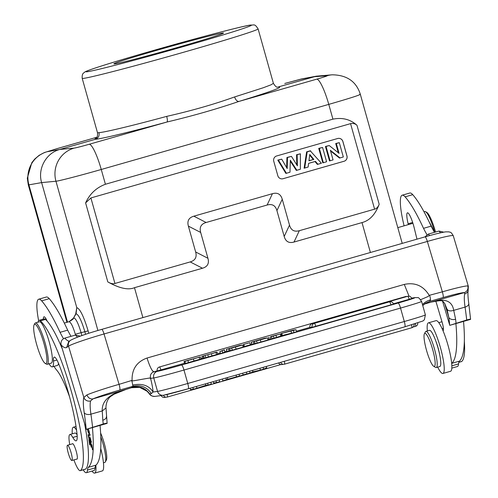 <?xml version="1.0" encoding="UTF-8"?>
<svg xmlns="http://www.w3.org/2000/svg" width="498" height="498" viewBox="0 0 498 498"><rect width="100%" height="100%" fill="white"/><g stroke="black" fill="none" stroke-linecap="round" stroke-linejoin="round"><path stroke-width="0.75" d="M62.337 349.017A78.995 14.112 -106 0 0 47.179 321.154A78.995 14.112 -106 0 0 45.455 319.43A24.184 4.32 -106 0 0 44.117 318.913L39.031 320.37A24.184 4.32 74 0 1 40.369 320.88A78.995 14.112 74 0 1 69.95 386.635A78.995 14.112 74 0 1 80.495 470.529A18.812 3.362 74 0 1 80.246 470.666A18.812 3.362 74 0 1 73.909 459.909M97.907 330.485L55.957 181.241L41.633 182.598C37.4 168.878 46.096 152.998 59.779 149.462L47.055 151.734A26.867 26.475 79.9 0 0 28.909 184.864L41.633 182.598L76.785 307.664M316.305 76.182L302.336 78.802A26.867 26.388 79.4 0 0 299.989 79.363L313.958 76.736L327.037 75.733A26.867 26.462 -94.4 0 1 332.216 74.806L316.305 76.182L278.37 86.92C284.109 86.777 270.968 91.613 238.934 101.43C216.742 109.031 192.776 115.885 167.029 122.004C131.298 131.702 101.81 138.811 95.367 139.284L59.779 149.462L74.109 148.111A13.434 0.461 164.4 0 0 89.229 144.264A26.867 4.799 74 0 1 101.262 169.482L105.414 184.254C96.307 187.678 89.708 193.896 85.612 202.916L107.823 281.924C119.476 288.379 128.366 290.303 134.485 287.688L142.895 317.6M277.772 87.075C276.764 87.636 275.307 86.397 273.402 83.353L270.949 84.847L263.305 87.735L234.608 96.942C214.04 104.319 191.406 110.793 166.699 116.376C132.941 125.533 105.078 132.231 98.996 132.655C99.575 135.886 98.361 138.095 95.367 139.284L95.299 138.674M370.406 252.498L362.002 222.587C369.628 220.589 375.349 214.489 379.177 204.28L356.973 125.272C350.318 119.327 342.3 117.285 332.925 119.153L328.773 104.381C351.358 97.851 361.673 94.496 359.718 94.321M362.002 222.587L294.007 242.047C288.94 243.466 285.671 241.605 284.19 236.463L276.925 210.623C275.456 205.487 272.182 203.626 267.109 205.039L206.122 222.494C201.074 223.963 199.256 227.281 200.669 232.442L207.934 258.281C209.359 263.436 207.542 266.747 202.487 268.235L134.485 287.688M74.102 148.111A26.867 26.382 -95.4 0 0 55.957 181.241C59.467 180.886 81.112 175.265 101.262 169.482L328.773 104.381A26.867 4.799 -106 0 0 316.74 79.163L238.934 101.43C237.11 101.492 235.672 99.998 234.608 96.942M98.996 132.655L97.508 132.792L82.201 78.348A91.358 2.353 164.3 0 0 83.583 78.373A91.358 2.353 164.3 0 0 83.732 78.354A91.358 2.353 164.3 0 0 178.676 53.66A91.358 2.353 164.3 0 0 258.101 28.903C254.472 23.182 254.098 25.41 250.774 25.025C246.087 25.342 209.614 34.63 168.585 46.183C138.376 54.693 114.889 61.652 98.125 67.068C85.419 71.301 85.588 71.544 84.405 72.316C83.801 73.256 81.871 72.92 82.201 78.348M67.498 322.15L28.909 184.864L28.299 184.87L27.303 178.166L31.804 162.703L34.698 159.08L39.143 155.32L44.422 152.544L57.332 148.547A26.867 4.799 74 0 1 57.413 148.529L96.761 137.267L57.332 148.547A26.867 4.799 74 0 0 57.251 148.572M222.581 33.036A56.965 1.469 -15.7 0 0 158.501 49.819A56.965 1.469 -15.7 0 0 113.886 63.9A56.965 1.469 -15.7 0 0 114.814 63.869A56.965 1.469 -15.7 0 0 178.888 47.086A56.965 1.469 -15.7 0 0 223.527 33.08A56.965 1.469 -15.7 0 0 222.581 33.036M105.414 184.254L332.925 119.153M85.612 202.916L90.897 197.943L350.561 123.641C353.057 123.143 355.199 123.685 356.973 125.272M379.177 204.28C378.001 207.162 376.476 208.786 374.596 209.16L299.329 230.699C294.256 232.112 290.981 230.25 289.512 225.115L284.19 236.463M107.823 281.924C110.805 283.617 113.171 284.128 114.932 283.462L190.199 261.923C195.247 260.454 197.065 257.136 195.652 251.976L188.387 226.129C186.968 220.981 188.786 217.663 193.84 216.182L272.431 193.691C277.498 192.272 280.766 194.133 282.248 199.275L289.512 225.115M276.664 155.961A4.301 4.227 82.4 0 0 273.763 161.259L277.834 175.744A4.301 4.227 82.4 0 0 283.063 178.714L344.062 161.259A4.301 4.227 82.4 0 0 346.969 155.961L342.898 141.476A4.301 4.227 82.4 0 0 337.669 138.506L276.664 155.961M338.235 138.382A4.301 4.227 -97.6 0 1 342.848 141.482L346.919 155.967A4.301 4.227 -97.6 0 1 344.018 161.265L283.013 178.72A4.301 4.227 -97.6 0 1 282.447 178.844M300.356 169.264L296.858 170.266L290.322 160.213L289.992 172.227L285.896 173.429L277.778 160.101L281.719 159.148L287.197 168.579L287.502 157.493L286.929 157.486L291.436 156.366L297.393 165.853L297.144 154.735L296.565 154.729L300.4 153.801L300.356 169.264L296.341 170.441L290.297 161.147M296.565 154.729L296.796 164.906M286.929 157.486L286.649 167.639M321.415 163.238L317.892 164.247L315.489 161.383L308.604 163.35L308.131 167.042L304.695 168.025L307.191 151.859L306.631 151.846L310.248 150.813L321.415 163.238L317.382 164.421L314.979 161.551L308.598 163.375M306.631 151.846L304.104 168.218L308.131 167.042M326.595 161.757L322.81 162.865L318.739 148.385L322.58 147.458L326.595 161.757L322.81 162.865M343.327 156.97L340.028 157.916L330.361 150.278L333.069 159.908L329.52 160.941L325.449 146.462L329.24 145.547L339.076 153.384L336.306 143.53L335.714 143.53L339.306 142.671L343.327 156.97L339.53 158.078L330.566 151M338.31 152.774L335.714 143.53M289.992 172.227L285.896 173.429M286.418 173.254L278.401 160.095L277.778 160.101M278.401 160.095L281.719 159.148M287.502 157.493L291.436 156.366M297.144 154.735L300.4 153.801M296.858 170.266L296.341 170.441M317.892 164.247L317.382 164.421M315.489 161.383L314.979 161.551M304.695 168.025L304.104 168.218M307.191 151.859L310.696 150.857M308.941 160.81L313.833 159.416L309.762 154.43L308.941 160.81M308.965 160.636L313.833 159.416M309.675 155.121L313.192 159.428M323.351 162.684L319.336 148.385L318.739 148.385M319.336 148.385L322.58 147.458M333.069 159.908L329.52 160.941M330.068 160.761L326.047 146.462L325.449 146.462M326.047 146.462L329.24 145.547M336.306 143.53L339.306 142.671M340.028 157.916L339.53 158.078M416.982 239.171A13.434 2.403 -106 0 0 416.938 238.99L414.174 227.748A13.434 2.403 -106 0 0 413.228 224.281A13.434 2.403 -106 0 0 407.457 212.814A13.434 2.403 -106 0 0 408.142 223.758L408.354 224.617M434.493 232.336A69.863 12.481 74 0 1 431.144 226.142A123.604 22.086 -106 0 0 412.736 194.662A37.618 6.723 -106 0 0 409.817 193.025L402.191 195.204A37.618 6.723 74 0 1 405.111 196.847A123.604 22.086 74 0 1 423.518 228.327A69.863 12.481 -106 0 0 426.973 234.695M451.81 368.128L457.444 366.516A23.643 4.227 -106 0 0 458.552 363.907A26.867 4.799 74 0 1 459.442 361.15A139.726 24.962 -106 0 0 463.538 321.571M449.769 325.337L470.598 319.374C470.51 319.05 469.209 319.262 466.707 320.002L449.769 325.337L442.554 301.209M468.755 303.425A5.372 3.2 171.8 0 1 465.064 307.11L453.722 310.354C450.273 311.399 448.013 310.939 446.943 308.972L448.841 317.463A5.372 3.53 173.1 0 0 455.595 319.262L453.722 310.354C452.084 300.717 444.608 297.953 431.299 302.056L464.248 292.625A5.372 5.297 -86.4 0 0 467.784 285.92L468.338 286.3L468.076 291.324C468.114 291.274 467.423 293.26 468.755 303.425L470.598 319.374M101.673 329.402A5.372 0.959 74 0 1 101.729 329.377L425.037 236.861C434.542 234.147 441.415 232.485 445.66 231.863L449.028 231.875C450.416 232.703 450.503 231.06 453.261 235.716A32.245 1.936 163.4 0 0 427.346 241.449A5.372 0.959 -106 0 0 425.037 236.861A5.372 0.959 -106 0 0 424.987 236.886L428.286 234.11L438.962 231.053L443.768 232.168M426.182 303.382L429.706 301.371L443.064 297.549A26.867 1.612 -16.6 0 1 464.248 292.625L464.752 293.87A5.372 5.08 -164.1 0 0 468.245 290.446M86.297 429.338L103.242 424.003C105.738 423.263 107.039 423.057 107.126 423.381L86.297 429.338L61.092 344.84C60.582 341.522 61.827 339.281 64.815 338.111L75.491 335.061L80.271 336.15M105.999 407.993L102.258 410.925C101.667 400.99 109.579 393.818 125.988 389.411A5.372 1.326 72.5 0 0 126.069 389.399L114.098 394.211L111.371 395.991C106.435 398.892 105.732 406.804 105.999 407.993L107.126 423.381M70.56 340.302C75.758 337.463 86.148 333.822 101.729 329.377A5.372 0.959 74 0 1 104.038 333.965A32.245 1.936 163.4 0 0 68.55 346.166A5.372 5.279 -124.9 0 1 70.56 340.302L68.662 341.628L66.645 347.492A67.174 12.002 -106 0 1 61.092 344.84M404.289 284.414C415.052 282.136 423.356 285.784 429.208 295.351L442.361 291.834L427.346 241.449L104.038 333.965L119.053 384.344L132.076 380.372C131.777 369.192 136.776 361.741 147.066 358.018L404.289 284.414L409.051 296.198M147.066 358.018A16.123 2.882 -106 0 0 152.394 370.643L153.857 371.813C150.962 372.94 149.886 375.125 150.626 378.374L150.633 378.648C148.908 378.144 154.274 377.204 143.107 379.115C131.298 381.213 132.449 381.132 132.076 380.372M131.846 387.214L131.572 387.687L139.701 387.388L147.097 391.254L149.774 393.962C145.211 387.824 139.235 385.577 131.846 387.214L133.109 386.243L132.655 385.054C142.179 383.143 148.989 385.458 153.079 392.001L151.373 393.551L149.774 393.962A5.372 5.285 82.4 0 0 154.934 396.402L163.332 395.275A5.372 5.285 -97.6 0 1 157.536 391.403L153.079 392.001A21.495 3.841 -106 0 0 150.633 378.648M131.516 387.699L131.572 387.687A42.99 2.583 163.4 0 0 125.988 389.411L93.039 398.842L90.605 400.934A5.372 5.08 -164.1 0 1 83.845 397.491L86.994 394.877A5.372 4.65 67.4 0 0 93.039 398.842A26.867 1.612 -16.6 0 1 119.75 390.065L133.109 386.243C140.778 384.587 146.866 387.021 151.373 393.551M149.263 393.706L149.774 393.962M430.863 302.161A5.372 3.069 -104.2 0 0 431.081 302.124A5.372 3.069 -104.2 0 0 431.299 302.056A42.99 2.583 163.4 0 0 426.363 303.332L424.545 303.967M427.994 302.473L424.744 303.811M429.656 295.47A5.372 0.959 74 0 1 430.546 299.815L429.706 301.371L425.541 303.257L422.758 305.585M429.208 295.351L428.268 296.422L420.71 299.659M411.541 298.097L415.351 297.574A5.372 5.285 -97.6 0 0 414.61 297.729L411.56 298.134M281.407 333.473L281.986 335.546L293.994 332.546L296.59 331.805L296.011 329.738L293.123 330.124L281.407 333.473L296.011 329.738M270.097 337.028L280.804 333.841L270.097 337.028L270.675 339.094L281.382 335.913M269.194 339.35L268.503 337.277L269.088 339.35L270.651 339.007M254.061 343.863L253.414 341.79L253.999 343.863L257.167 343.072L268.017 339.978L267.432 337.912L251.229 342.213L251.807 344.28L253.974 343.769M243.41 344.479L243.989 346.546L244.375 346.496L250.388 344.778L249.803 342.705L243.41 344.479L249.803 342.705M229.205 350.972L228.557 348.905L229.136 350.972L232.305 350.187L243.155 347.094L242.57 345.027L226.366 349.328L226.951 351.395L229.111 350.885M222.681 352.951L224.94 351.862L224.355 349.789L222.096 350.885L222.681 352.951L220.452 353.592L219.873 351.52L222.096 350.885M214.078 352.964L201.933 356.319L202.512 358.392L204.124 358.025M203.57 356.051L204.149 358.118L217.663 354.265M184.926 361.386L197.781 357.626L184.023 361.504L184.609 363.571L184.023 361.504L200.345 356.885L184.926 361.386L185.505 363.453L200.924 358.952M184.609 363.571L185.468 363.328M390.93 304.863L393.457 304.066A3.225 3.225 0 0 0 389.467 301.838A3.225 0.579 -106 0 0 389.467 301.838A3.225 0.579 -106 0 1 390.93 304.863L312.122 327.31A3.225 3.225 0 0 1 314.338 323.333A3.225 0.579 74 0 1 314.356 323.333A3.225 0.579 74 0 1 315.8 326.358M409.163 299.31L411.69 298.514A3.225 3.225 0 0 0 407.7 296.285A3.225 0.579 -106 0 0 407.7 296.285A3.225 0.579 -106 0 1 409.163 299.31L393.376 303.824M312.75 324.372A3.225 0.579 74 0 0 312.14 323.632A3.225 0.579 74 0 0 312.128 323.632A3.225 3.225 0 0 0 309.912 327.603L312.065 327.08M160.91 370.008A3.225 0.579 74 0 0 159.46 366.982A3.225 0.579 74 0 1 159.46 366.982A3.225 3.225 0 0 0 157.225 370.954L184.515 363.254M309.856 327.385L296.428 331.232M281.943 335.372L281.563 335.484M269.013 339.076L267.856 339.406M251.733 344.018L250.289 344.429M243.908 346.259L242.993 346.521M226.876 351.134L224.897 351.7M220.297 353.014L217.607 353.785M202.437 358.124L201.005 358.535M293.994 332.546L293.409 330.479M291.479 332.888L290.894 330.815M282.36 335.496L281.775 333.423M280.804 333.841L280.318 334.158L280.903 336.225M277.436 334.805L271.528 336.374L278.002 334.619M271.553 336.467L270.993 336.592M267.432 337.912L264.55 338.298L251.309 342.213L251.888 344.28M263.261 338.864L253.918 341.466L263.261 338.864M264.469 338.702L256.028 341.055L264.469 338.702M244.375 346.496L243.796 344.429M242.57 345.027L239.687 345.413L226.447 349.328L227.032 351.395M238.399 345.979L229.055 348.581L238.399 345.979M239.606 345.817L231.165 348.17L239.606 345.817M219.873 351.52L224.355 349.789M202.593 358.392L202.014 356.319L216.692 352.273M214.059 352.895L216.655 352.148M217.078 352.198L217.744 354.265M200.345 356.885L201.124 358.952M66.645 347.492L68.55 346.166L83.845 397.491A41.378 7.395 -106 0 0 84.206 412.705A5.372 3.2 -8.2 0 0 90.916 414.168L102.258 410.925L102.8 420.212A5.372 3.53 173.1 0 0 106.466 416.316M239.052 374.253L239.55 376.027L243.13 375L242.632 373.226M225.905 378.013L226.403 379.787L222.824 380.814L222.32 379.04M226.403 379.787L227.798 379.264L227.331 377.609M227.798 379.264L236.488 376.781L236.021 375.119M236.488 376.781L239.55 376.027M219.232 379.924L219.73 381.698L216.518 382.62L216.02 380.846M216.518 382.62L213.636 383.006L213.25 381.636M210.853 382.321L211.351 384.095L208.139 385.016L207.641 383.242M196.461 386.442L196.959 388.216L193.411 389.231L190.522 389.617L190.143 388.247M193.411 389.231L192.913 387.456M196.959 388.216L205.842 385.321L205.431 383.871M208.139 385.016L205.842 385.321M263.125 367.362L263.629 369.136L266.735 367.81L266.355 366.441M243.086 374.832L246.852 373.936L246.354 372.162M246.852 373.936L250.064 373.021L249.566 371.247M250.064 373.021L252.953 371.838L252.548 370.394M252.953 371.838L260.41 370.058L259.912 368.283M260.41 370.058L263.629 369.136M92.441 427.757A139.726 24.962 74 0 1 88.345 467.336A26.867 4.799 -106 0 0 87.455 470.093A23.643 4.227 74 0 1 86.584 472.583A23.643 4.227 74 0 1 86.347 472.702A23.643 4.227 74 0 1 83.185 469.826M72.291 433.814A23.643 4.227 74 0 1 73.337 427.234A23.643 4.227 74 0 1 76.561 430.204M69.589 396.912A48.368 8.64 -106 0 0 56.504 369.902A37.618 6.723 74 0 1 54.033 366.385M38.62 320.637A37.618 6.723 74 0 1 38.72 299.211A37.618 6.723 74 0 1 41.639 300.848A123.604 22.086 74 0 1 60.046 332.328A69.863 12.481 -106 0 0 63.501 338.696M88.899 439.678L89.547 444.434L89.895 445.081L89.366 441.172L90.375 443.039L91.202 447.21L90.723 443.687L91.632 445.368L92.491 449.775L91.869 445.168L88.899 439.678M90.051 439.055L89.696 439.155C89.603 439.765 89.329 439.304 88.874 437.773C88.451 435.856 88.495 435.233 89.011 435.893L88.389 434.499C87.374 433.87 89.901 442.666 90.101 440.207L90.051 439.024C90.088 437.487 90.387 437.972 90.935 440.475L90.804 442.087L91.24 442.517L89.733 436.927L89.628 439.473L90.076 439.348M88.937 435.501L89.011 435.893M89.982 440.581L90.101 440.207M90.051 439.024L90.399 437.904M91.315 441.353L90.642 441.184M87.131 429.17L89.976 435.694L88.389 428.915M77.09 434.704A18.812 3.362 -106 0 0 74.986 433.048L69.901 434.499A18.812 3.362 74 0 1 72.814 437.456A21.495 3.841 -106 0 0 76.144 440.842A21.495 3.841 -106 0 0 76.991 433.702A61.26 10.944 -106 0 0 67.211 388.546A61.26 10.944 -106 0 0 59.001 364.548A16.123 2.882 -106 0 0 54.232 357.103A16.123 2.882 -106 0 0 53.473 361.006A24.184 4.32 74 0 1 52.34 366.864A24.184 4.32 74 0 1 49.009 363.77M80.246 470.666L85.332 469.209A18.812 3.362 -106 0 0 85.575 469.079A78.995 14.112 -106 0 0 84.554 423.561M47.179 321.154A13.434 2.403 -106 0 0 43.986 316.815A13.434 2.403 -106 0 0 43.326 319.137M52.34 366.864L57.419 365.414A24.184 4.32 -106 0 0 58.198 364.517A24.184 4.32 -106 0 0 58.49 363.297M86.347 472.702L93.973 470.517A23.643 4.227 -106 0 0 95.081 467.908A26.867 4.799 74 0 1 95.84 465.288A26.867 4.799 74 0 1 95.971 465.151A139.726 24.962 -106 0 0 100.067 425.572M71.021 336.337A69.863 12.481 74 0 1 67.672 330.149A123.604 22.086 -106 0 0 49.265 298.669A37.618 6.723 -106 0 0 46.345 297.026L38.72 299.211M60.046 332.328L67.672 330.149M95.84 465.288A26.332 4.706 74 0 1 94.713 473.1A26.332 4.706 74 0 1 91.987 471.089M94.713 473.1L102.339 470.915A26.332 4.706 -106 0 0 100.733 448.418M103.435 462.779L104.848 462.374A18.812 3.362 -106 0 0 105.346 461.907A18.812 3.362 -106 0 0 100.795 436.846M105.346 461.907L106.385 459.959A17.2 3.075 -106 0 0 101.773 435.843A17.2 3.075 -106 0 0 100.615 433.023M90.804 442.087L91.364 441.925M88.015 428.99L89.142 431.187L89.671 434.636L88.096 432.133L87.393 429.114M38.01 322.2A24.184 4.32 74 0 1 39.031 320.37M69.739 444.614A18.812 3.362 74 0 1 69.901 434.499M76.692 459.112A8.061 1.438 -106 0 0 76.978 459.168A8.061 1.438 -106 0 0 76.007 450.553A8.061 1.438 -106 0 0 72.546 443.668A8.061 1.438 -106 0 0 72.328 443.874M45.175 363.397L46.451 364.131A21.495 3.841 -106 0 0 47.217 364.287L51.288 363.123A21.495 3.841 -106 0 0 48.698 340.14A21.495 3.841 -106 0 0 39.46 321.789L35.389 322.953A21.495 3.841 -106 0 0 34.816 323.488L34.125 324.783A20.424 3.648 -106 0 0 37.132 346.11A20.424 3.648 -106 0 0 45.175 363.397A20.424 3.648 -106 0 0 43.444 341.709A20.424 3.648 -106 0 0 34.125 324.783M67.118 446.196A7.924 1.419 74 0 1 67.498 445.256A7.924 1.419 74 0 1 70.511 450.777A7.924 1.419 74 0 1 72.235 459.554A7.924 1.419 74 0 1 71.855 460.494A7.924 1.419 74 0 1 68.842 454.973A7.924 1.419 74 0 1 67.118 446.196M47.217 364.287A21.495 3.841 -106 0 0 44.627 341.298A21.495 3.841 -106 0 0 35.389 322.953M455.913 323.756A139.726 24.962 74 0 1 451.817 363.335A26.867 4.799 -106 0 0 451.686 363.465A26.332 4.706 -106 0 0 443.021 330.753A8.061 1.438 -106 0 0 443.064 330.74A8.061 1.438 -106 0 0 442.093 322.125L437.014 305.081A48.368 8.64 -106 0 0 435.787 301.091M404.108 225.831A37.618 6.723 74 0 1 402.191 195.204M443.021 330.753A26.332 4.706 -106 0 0 436.074 320.644L428.448 322.829A26.332 4.706 74 0 1 439.989 346.079A26.332 4.706 74 0 1 443.195 373.332A26.332 4.706 74 0 1 442.934 373.463A26.332 4.706 74 0 1 437.698 367.132M442.934 373.463L450.559 371.278A26.332 4.706 -106 0 0 450.821 371.153A26.332 4.706 -106 0 0 451.686 363.465M423.518 228.327L431.144 226.142M427.352 330.965A26.332 4.706 74 0 1 428.18 322.953A26.332 4.706 74 0 1 428.448 322.829M439.522 353.954A13.434 2.403 -106 0 0 435.868 341.186M436.292 367.536L439.846 366.516A18.812 3.362 -106 0 0 439.417 353.456A18.812 3.362 -106 0 0 429.5 330.348L425.939 331.369A18.812 3.362 74 0 1 435.856 354.47A18.812 3.362 74 0 1 436.292 367.536A18.812 3.362 74 0 1 435.619 367.406L433.708 366.304A17.2 3.075 74 0 1 425.255 345.301A17.2 3.075 74 0 1 424.402 333.785A17.2 3.075 74 0 1 433.926 354.476A17.2 3.075 74 0 1 433.708 366.304M424.402 333.785L425.441 331.836A18.812 3.362 74 0 1 425.939 331.369M458.814 362.345L461.515 361.573A18.812 3.362 -106 0 0 461.758 361.436A78.995 14.112 -106 0 0 464.329 341.23M434.53 232.323A78.995 14.112 -106 0 0 429.176 221.959M423.997 211.756L424.788 211.532A21.495 3.841 74 0 1 425.56 211.681A21.495 3.841 74 0 1 434.026 229.877A21.495 3.841 74 0 1 434.71 232.273M425.56 211.681L426.83 212.416A20.424 3.648 74 0 1 434.879 229.703A20.424 3.648 74 0 1 435.545 232.031M64.298 323.065L69.079 321.702C70.878 322.237 72.957 326.42 75.316 334.251L75.534 335.048M81.865 335.59L81.099 332.658L75.316 334.251M69.079 321.702L73.829 317.886C75.901 318.527 78.329 323.451 81.099 332.658L88.127 330.89L88.781 333.293M73.411 318.222L76.088 313.765C78.578 314.562 81.504 320.531 84.859 331.674L85.569 334.339M75.677 314.026L76.779 307.646C79.991 308.685 83.77 316.429 88.127 330.89M76.779 307.646L76.088 313.765L75.572 314.188M299.989 79.363L284.924 83.427A26.867 4.799 -106 0 0 284.844 83.446A26.867 4.799 -106 0 0 284.769 83.471M284.924 83.427L302.336 78.802M327.037 75.733A13.434 0.461 164.4 0 1 316.74 79.163M89.229 144.264L167.029 122.004C167.602 121.381 167.49 119.501 166.699 116.376M47.055 151.734L57.413 148.529M87.231 71.743A85.986 2.216 -15.7 0 0 87.362 71.724A85.986 2.216 164.3 0 0 183.731 46.488A85.986 2.216 164.3 0 0 250.164 25.161A85.986 2.216 -15.7 0 0 250.027 25.18A85.986 2.216 164.3 0 0 153.658 50.416A85.986 2.216 164.3 0 0 87.231 71.743M374.596 209.16L350.561 123.641M90.897 197.943L114.932 283.462M294.007 242.047L299.329 230.699M276.925 210.623L282.248 199.275M272.431 193.691L267.109 205.039M206.122 222.494L193.84 216.182M188.387 226.129L200.669 232.442M207.934 258.281L195.652 251.976M190.199 261.923L202.487 268.235M412.661 222.463L408.142 223.758M440.686 232.796A61.802 11.043 74 0 1 438.962 231.053M443.064 297.549A5.372 0.959 -106 0 0 442.361 291.834A32.245 1.936 -16.6 0 1 467.784 285.92M466.707 320.002A146.711 26.213 -106 0 0 465.064 307.11A36.005 6.43 74 0 1 464.752 293.87M455.595 319.262A146.711 26.213 74 0 1 456.037 323.053M444.602 303.238L448.841 317.463A141.339 25.255 74 0 1 449.663 325.063M428.286 234.11A61.802 11.043 -106 0 0 429.687 235.566M77.613 337.115A61.802 11.043 74 0 1 75.491 335.061M64.815 338.111A61.802 11.043 -106 0 0 67.342 340.451A61.802 11.043 -106 0 0 69.384 341.124M132.655 385.054A5.372 0.959 -106 0 0 132.599 384.518A5.372 0.959 -106 0 0 131.758 380.709M150.626 378.374L153.751 377.957L157.536 391.403A26.867 0.691 -15.7 0 0 187.758 383.485A5.372 0.959 74 0 1 188.275 388.782A5.372 0.959 74 0 1 188.25 388.789A21.495 0.554 -15.7 0 1 164.072 395.119M147.097 391.254C141.09 387.039 135.898 385.857 131.534 387.705L126.069 389.399A5.372 1.326 72.5 0 0 126.15 389.368M446.961 309.028L444.67 303.35C441.963 300.879 444.614 299.485 431.081 302.124L424.196 304.122M163.332 395.275L188.275 388.782L404.83 326.819A5.372 0.959 -106 0 1 404.806 326.819L188.3 388.77M422.491 304.627A16.123 12.095 175.9 0 1 430.546 299.815M425.379 314.892L424.377 319.747L422.995 320.967L404.83 326.819A5.372 0.959 -106 0 0 404.314 321.521A26.867 0.691 -15.7 0 0 425.379 314.892L421.594 301.446A26.867 0.691 164.3 0 1 400.535 308.075L183.98 370.039L187.758 383.485L404.314 321.521L400.535 308.075A5.372 0.959 -106 0 0 398.12 303.033C410.265 299.522 415.762 297.754 414.604 297.729M183.98 370.039A26.867 0.691 164.3 0 1 153.751 377.957A5.372 5.285 -97.6 0 1 157.387 371.327A21.495 0.554 164.3 0 0 181.565 364.997A5.372 0.959 74 0 1 183.98 370.039M181.565 364.997L398.12 303.033M157.2 370.854L153.919 371.794L157.387 371.327M152.394 370.643A16.123 2.882 -106 0 0 153.919 371.794A5.372 5.285 82.4 0 0 153.857 371.813M276.602 337.52L276.023 335.453M274.024 338.242L273.439 336.175M272.026 338.777L271.441 336.71M260.354 339.941L260.933 342.008M257.167 343.072L256.582 341.005M255.138 343.614L254.559 341.541M235.492 347.05L236.071 349.123M232.305 350.187L231.719 348.114M230.281 350.723L229.696 348.656M203.788 358.112L203.209 356.045M216.574 354.676L215.989 352.603M212.005 356.014L211.426 353.947M208.432 357.022L207.853 354.956M205.749 357.745L205.17 355.678M188.537 362.693L187.951 360.627M191.095 359.699L191.008 359.388M199.766 359.456L199.181 357.39M194.052 361.156L193.473 359.083M406.928 296.503A3.225 3.225 0 0 0 405.484 296.584A3.225 0.579 -106 0 0 405.484 296.584A3.225 0.579 -106 0 1 405.814 296.827M103.242 424.003A146.711 26.213 -106 0 0 102.8 420.212M90.605 400.934A36.005 6.43 -106 0 0 90.916 414.168A146.711 26.213 74 0 1 92.566 427.06M84.206 412.705A141.339 25.255 74 0 1 86.191 429.071M86.994 394.877A32.245 1.936 -16.6 0 1 119.053 384.344A5.372 0.959 74 0 1 119.75 390.065M284.283 361.311A3.225 0.579 74 0 1 284.507 364.181A3.225 0.579 74 0 1 284.495 364.181M411.778 327.765A3.225 0.579 -106 0 0 411.79 327.759A3.225 0.579 -106 0 0 411.553 324.858M415.469 326.371A3.225 0.579 -106 0 0 415.488 326.364A3.225 0.579 -106 0 0 415.32 323.725M282.453 364.082A3.225 0.579 74 0 1 282.298 364.474A3.225 0.579 74 0 1 282.285 364.48M167.079 394.491A3.225 0.579 74 0 1 167.235 397.068A3.225 0.579 74 0 1 167.216 397.068M165.174 396.968A3.225 0.579 74 0 1 165.019 397.36A3.225 0.579 74 0 1 165.006 397.367M88.345 467.336L95.971 465.151M41.639 300.848L49.265 298.669M87.455 470.093L95.081 467.908M90.026 438.084L89.646 438.196M88.127 429.145L88.463 429.046M56.94 360.017L53.473 361.006M45.455 319.43L40.369 320.88M85.575 469.079L80.495 470.529M77.184 436.211L72.814 437.456M451.817 363.335L459.442 361.15M451.842 365.825L458.552 363.907M442.106 328.655L443.401 328.282M405.111 196.847L412.736 194.662M461.758 361.436L458.832 362.276M75.491 314.363L76.032 312.962L75.995 313.79M332.216 74.806C346.957 75.03 356.331 81.541 360.34 94.352L402.228 243.391M95.062 138.811C95.61 137.641 97.894 138.842 97.502 132.792M28.299 184.864L66.931 322.312M273.402 83.353L258.101 28.903M453.261 235.716L468.338 286.3M154.934 396.402C152.114 396.352 150.234 395.468 149.288 393.744L147.134 391.291M421.594 301.446C419.447 298.346 418.158 297.088 417.735 297.68L415.351 297.574M281.681 335.907L281.102 333.834M314.338 323.333L389.467 301.838M312.128 323.632L407.7 296.285M159.447 366.982L405.484 296.584M414.081 324.098A3.225 3.225 0 0 1 411.79 327.759L284.507 364.181A3.225 3.225 0 0 1 280.66 362.345M278.587 362.936A3.225 3.225 0 0 0 282.298 364.474L283.069 364.256M413.054 327.062L415.488 326.364A3.225 3.225 0 0 0 417.81 322.947M163.394 395.269A3.225 3.225 0 0 0 167.235 397.068L280.853 364.555M161.184 395.561A3.225 3.225 0 0 0 165.019 397.36L165.79 397.143M73.337 427.234L76.02 426.462M90.138 434.499L89.671 434.636M67.498 445.256L72.833 443.724M71.855 460.494L77.196 458.969M441.981 321.752L438.8 322.66M73.411 318.241L75.572 314.201M69.023 321.714C72.359 319.803 73.816 318.645 73.405 318.241M397.802 227.636L412.935 223.303"/></g></svg>
